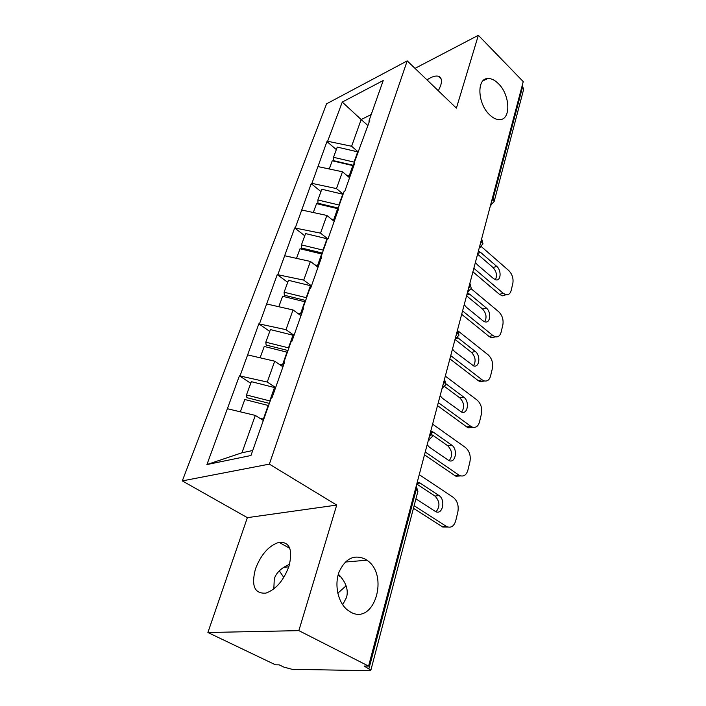 <?xml version="1.0" encoding="UTF-8"?>
<svg xmlns="http://www.w3.org/2000/svg" width="706" height="706" viewBox="0 0 706 706"><rect width="100%" height="100%" fill="white"/><g stroke="black" fill="none" stroke-linecap="round" stroke-linejoin="round"><path stroke-width="1.06" d="M342.666 604.742L346.496 597.532C348.702 589.916 345.984 582.123 338.35 574.154M365.267 559.134L366.899 560.202C389.588 574.799 374.304 625.904 350.467 612.023L347.167 609.772C337.945 602.183 334.247 584.789 339.074 571.966C345.402 558.402 354.13 554.122 365.267 559.134M279.32 570.819L283.786 577.446M498.348 83.599C510.314 94.878 511.197 120.214 499.416 119.632C496.23 119.623 492.956 118.017 489.62 114.813C477.574 103.844 476.426 78.384 487.811 78.516C491.261 78.366 494.774 80.06 498.348 83.599M273.831 588.936L274.272 578.973C276.143 572.787 281.235 567.915 289.531 564.341M255.457 568.912C261.026 554.431 268.88 545.562 279.02 542.314C289.619 541.696 292.955 549.603 289.036 566.027C283.724 580.429 276.002 589.466 265.88 593.128C254.539 593.905 251.071 585.839 255.457 568.912M426.989 79.884C431.701 76.716 435.514 75.516 438.426 76.266C441.418 77.351 442.185 80.413 440.712 85.461L438.347 90.792M337.795 593.208L346.108 585.83M207.899 632.505L298.85 630.635L336.709 505.081L247.365 517.657L207.899 632.505L275.446 664.805L279.179 664.858L283.891 667.117L292.063 669.297L369.07 670.7L370.871 670.162L364.146 666.04L368.585 666.102L523.243 81.622L478.359 35.3L415.004 68.376M247.365 517.657L182.298 480.901L326.587 103.808L407.212 60.884L269.365 464.124L182.298 480.901M263.312 420.494L255.316 415.419L241.946 452.784L206.929 464.557L250.957 455.511L271.457 397.407L272.242 397.196L284.403 362.681L283.618 362.91L283.838 364.287M206.929 464.557L239.405 375.848L250.762 383.27M275.631 387.576L267.256 382.043L239.405 375.848M240.128 375.645L258.846 323.833L269.745 331.423M294.04 335.332L285.992 329.667L258.846 323.833M259.561 323.595L277.237 274.608L287.73 282.329M311.461 285.886L303.721 280.114L277.237 274.608M277.943 274.334L294.676 227.95L304.771 235.795M327.549 238.681L320.524 233.148L294.676 227.95M295.373 227.659L311.222 183.675L320.956 191.6M343.151 194.115L336.471 188.59L311.92 183.357L311.222 183.675M311.92 183.357L326.949 141.588L336.338 149.593M358.066 151.825L351.614 146.248L327.637 141.253L326.949 141.588M327.637 141.253L342.269 102.061L383.217 80.519L369.035 120.735L369.053 122.412M283.618 362.91L291.199 341.413L291.984 341.166L303.448 308.628L302.671 308.893L309.828 288.613L310.596 288.33L321.424 257.611L320.656 257.902L327.416 238.734L328.184 238.425L338.421 209.364L337.662 209.691L344.06 191.547L344.819 191.211L354.518 163.686L353.759 164.03L369.776 120.364L369.035 120.735M282.956 366.802L274.713 361.207L267.256 382.043M274.713 361.207L247.85 354.941M300.968 315.679L293.043 309.969L285.992 329.667M293.043 309.969L266.868 304.012M302.671 308.893L302.839 310.349M318.027 267.256L310.402 261.449L303.721 280.114M310.402 261.449L284.871 255.793M320.656 257.902L320.78 259.429M334.203 221.34L326.86 215.454L320.524 233.148M326.86 215.454L301.947 210.061M337.662 209.691L337.75 211.27M349.567 177.736L342.481 171.779L336.471 188.59M342.481 171.779L318.159 166.634M353.759 164.03L353.821 165.663M492.373 198.289L493.017 198.889L522.678 86.6L522.087 85.991M522.678 86.6L523.64 89.397L494.138 201.563L493.017 198.889L491.455 201.766M367.941 125.571L361.163 119.552L351.614 146.248M371.224 114.522L361.163 119.552L342.269 102.061M298.85 630.635L368.585 666.102M336.709 505.081L269.365 464.124M407.212 60.884L456.403 108.133L478.359 35.3M241.946 452.784L252.722 450.516M255.316 415.419L227.738 408.809M481.289 246.57L508.752 270.548C512.247 274.157 513.606 278.473 512.83 283.485L511.135 290.528C510.27 293.625 508.585 295.029 506.07 294.737L502.39 295.823L499.504 294.367L472.914 271.819M499.504 294.367L503.193 293.272L473.85 268.289M503.193 293.272L506.07 294.737M475.429 262.332L477.432 264.829L493.618 278.685L496.009 279.885C501.039 281.023 501.578 270.221 496.715 266.374L480.689 252.457L478.368 251.212M505.875 294.693L502.39 295.823M495.383 279.735C497.359 275.631 496.583 271.572 493.062 267.548L477.583 254.169M353.812 165.407L333.532 160.659L333.514 157.306L337.256 147.095L357.668 151.852L354.05 162.106L333.514 157.306M350.088 176.253L346.902 175.494M353.759 165.831L332.244 160.774L329.243 168.981M471.184 288.772L498.683 311.717C502.284 315.3 503.669 319.712 502.848 324.945L501.075 332.314C500.095 335.774 498.198 337.283 495.383 336.815L491.641 337.803L489.117 336.506L461.68 314.302M489.117 336.506L492.859 335.518L462.571 310.914M492.859 335.518L495.383 336.815M464.221 304.674L466.295 307.172L482.992 320.824L485.101 321.901C490.538 323.436 491.447 311.84 486.249 307.922L469.702 294.208L467.301 293.034M495.427 336.833L491.641 337.803M484.687 321.786C487.008 317.488 486.293 313.226 482.533 308.999L466.569 295.805M338.236 208.049L317.965 203.231L317.885 199.974L321.821 189.243L342.728 194.194L338.924 204.978L317.885 199.974M334.723 219.857L331.326 219.036M337.998 208.738L316.553 203.637L313.296 212.515M458.318 331.149L488.128 354.836C491.844 358.392 493.265 362.902 492.4 368.364L490.546 376.086C489.417 379.969 487.281 381.567 484.131 380.896L480.336 381.761L478.236 380.649L449.89 358.86M478.236 380.649L482.03 379.775L450.737 355.639M482.03 379.775L484.131 380.896M452.475 349.082L454.611 351.579L473.638 365.92C479.489 367.941 480.857 355.445 475.27 351.456L457.62 337.574M484.448 380.975L480.336 381.761M473.452 365.858C476.153 361.357 475.509 356.883 471.511 352.418L455.017 339.454M322.368 253.057L301.594 248.035L301.436 244.894L305.574 233.589L327.01 238.743L323.004 250.1L301.436 244.894M318.547 265.765L314.894 264.874M322.015 254.054L300.032 248.741L296.502 258.37M445.318 376.121L477.071 400.037C480.901 403.558 482.366 408.165 481.448 413.875L479.498 421.985C478.2 426.336 475.8 428.048 472.305 427.104L468.449 427.836L466.816 426.953L437.508 405.641M466.816 426.953L470.664 426.212L438.311 402.605M470.664 426.212L472.305 427.104M440.129 395.713L442.335 398.219L461.583 412.083C467.849 414.678 469.764 401.176 463.763 397.134L446.121 383.94M472.888 427.28L468.449 427.836M461.627 412.101C464.769 407.388 464.204 402.676 459.941 397.963L444.833 386.703M305.645 300.474L284.341 295.24L284.103 292.231L288.463 280.308L310.446 285.683L306.219 297.658L284.103 292.231M311.443 285.939L310.446 285.683M301.488 314.179L297.526 313.19M305.16 301.833L282.612 296.291L278.791 306.722M432.61 424.138L465.457 447.489C469.419 450.957 470.92 455.679 469.949 461.653L467.901 470.161C466.41 475.059 463.718 476.877 459.844 475.615L455.935 476.206L454.823 475.579L424.491 454.832M454.823 475.579L458.732 474.988L425.241 451.999M458.732 474.988L459.844 475.615M427.156 444.754L429.442 447.242L448.884 460.568C455.573 463.824 458.15 449.192 451.672 445.098L433.396 432.204L430.801 431.234M460.709 475.915L455.935 476.206M449.175 460.683C452.802 455.741 452.343 450.772 447.798 445.795L432.496 435.037M287.995 350.511L266.136 345.049L265.809 342.181L270.416 329.596L292.964 335.2L288.498 347.846L265.809 342.181M293.996 335.465L292.964 335.2M283.477 365.311L279.126 364.208M287.377 352.259L264.238 346.469L260.09 357.801M419.24 474.661L453.261 497.351C457.356 500.766 458.891 505.602 457.867 511.859L455.714 520.807C453.993 526.305 450.993 528.238 446.721 526.597L442.759 527.02L413.442 508.302M442.221 526.711L446.183 526.279L414.131 505.699M446.183 526.279L446.721 526.597M415.922 498.886L435.514 511.541C442.6 515.557 445.954 499.68 438.964 495.541L420.026 483.019L417.272 482.136M447.86 527.055L442.759 527.02M436.034 511.771C440.209 506.59 439.873 501.357 435.028 496.08L416.761 484.034M269.348 403.382L246.897 397.672L246.465 394.981L251.345 381.672L274.493 387.532L269.771 400.911L246.465 394.981M275.552 387.806L274.493 387.532M263.762 419.196L259.587 418.128M268.571 405.571L244.805 399.517L240.305 411.819M368.982 668.494L416.302 489.337L415.499 488.817M370.871 670.162L417.873 491.482L416.302 489.337L416.24 486.019M491.544 204.784L490.52 205.278M480.204 244.285L481.819 241.293L481.616 238.946M480.309 247.197L479.295 247.709M468.378 288.957L470.046 285.859L469.869 283.344M468.493 291.763L467.504 292.293M455.944 335.968L457.664 332.755L457.506 330.064M456.058 338.651L455.088 339.189M442.839 385.494L444.612 382.149L444.489 379.272M442.944 388.053L442.018 388.582M429.01 437.746L430.845 434.269L430.748 431.181L432.328 436.537L428.295 440.447M429.089 440.182L428.233 440.694M352.823 165.601L349.143 176.023M480.689 252.457L477.777 253.436M496.715 266.374L493.062 267.548M337.627 208.649L333.761 219.61M469.702 294.208L466.754 295.099M486.249 307.922L482.533 308.999M321.636 253.966L317.559 265.518M458.185 337.98L456.482 338.439M475.27 351.456L471.511 352.418M304.78 301.736L300.474 313.923M463.763 397.134L459.941 397.963M286.98 352.162L282.435 365.037M433.396 432.204L431.781 432.522M451.672 445.098L447.798 445.795M268.165 405.465L263.356 419.09M420.026 483.019L416.911 483.486M438.964 495.541L435.028 496.08M366.899 560.202L345.26 562.047M288.772 566.856L283.706 567.289M279.02 542.314L289.804 548.35M438.426 76.266L441.109 78.869M338.015 575.372L341.13 577.111M490.555 205.172L494.138 201.563M479.339 247.568L483.001 243.905L481.783 239.246M467.548 292.107L471.29 288.401L470.002 283.609M455.149 338.977L458.979 335.218L457.612 330.267M442.08 388.353L446.007 384.523L444.551 379.396M417.873 491.482L416.258 485.966M487.811 78.516L482.93 80.863M432.204 431.56L431.251 431.737M419.329 482.622L417.052 482.957"/></g></svg>
